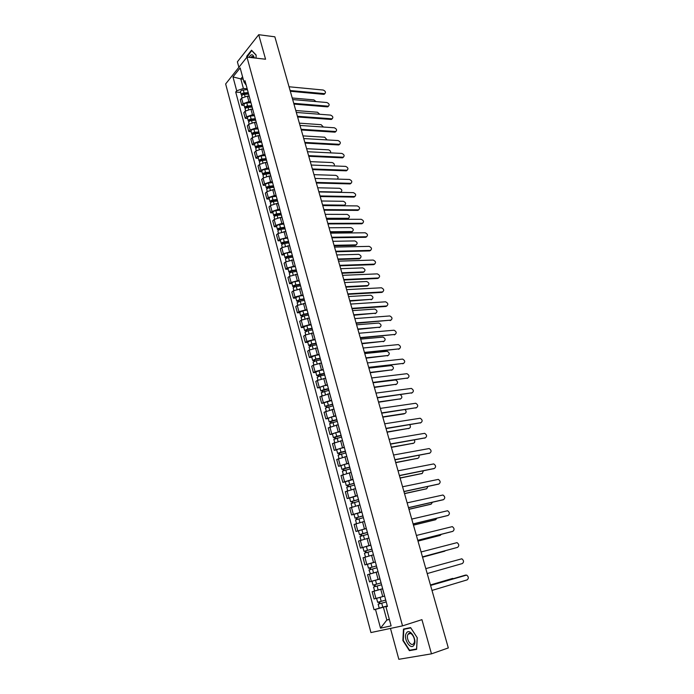 <?xml version="1.0" encoding="UTF-8"?>
<svg xmlns="http://www.w3.org/2000/svg" width="694" height="694" viewBox="0 0 694 694"><rect width="100%" height="100%" fill="white"/><g stroke="black" fill="none" stroke-linecap="round" stroke-linejoin="round"><path stroke-width="1.04" d="M390.488 628.426L398.833 659.3L431.477 653.843L448.315 647.936L274.859 36.808L258.715 34.7L237.391 61.818L238.875 67.309M246.969 57.116L225.645 83.957L370.934 632.564L402.537 625.867L246.969 57.116L265.559 59.224L258.715 34.7M431.477 653.843L421.935 619.647L402.537 625.867M249.103 96.266L247.402 96.119L241.599 98.166L240.289 99.736L241.764 105.236L243.073 103.684L248.894 101.628L250.699 101.775M247.81 91.131L249.337 97.117M244.141 105.427L241.764 105.236M249.562 97.576L249.32 96.683M252.633 109.305L250.933 109.175L245.103 111.222L243.776 112.766L245.268 118.31L246.596 116.783L252.443 114.736L254.247 114.866M251.375 104.291L252.911 110.311M247.654 118.483L245.268 118.31M253.128 110.762L252.894 109.886M256.199 122.456L254.498 122.335L248.634 124.382L247.298 125.909L248.799 131.496L250.135 129.986L256.008 127.939L257.821 128.052M254.976 117.555L256.511 123.61M251.185 131.643L248.799 131.496M256.737 124.053L256.502 123.202M259.79 135.703L258.081 135.608L252.2 137.646L250.846 139.147L252.356 144.777L253.709 143.294L259.608 141.246L261.421 141.35M258.593 130.932L260.146 137.022M254.75 144.899L252.356 144.777M260.363 137.455L260.137 136.623M263.408 149.063L261.699 148.976L255.791 151.023L254.42 152.489L255.947 158.171L257.318 156.705L263.243 154.667L265.047 154.753M262.245 144.413L263.807 150.537M258.341 158.267L255.947 158.171M264.024 150.954L263.807 150.147M267.051 162.526L265.342 162.457L259.409 164.495L258.029 165.944L259.565 171.661L260.944 170.23L266.895 168.191L268.708 168.26M265.932 157.998L267.502 164.166M261.959 171.748L259.565 171.661M267.711 164.573L267.494 163.784M270.729 176.103L269.02 176.05L263.052 178.08L261.664 179.503L263.208 185.272L264.605 183.867L270.582 181.828L272.404 181.88M269.645 171.704L269.662 172.147L265.576 172.58C263.703 172.919 262.731 173.517 262.662 174.368L263.642 174.879M265.611 185.324L263.208 185.272M271.432 178.297L271.224 177.534M274.442 189.783L272.725 189.748L266.73 191.778L265.325 193.166L266.886 198.987L268.3 197.608L274.303 195.578L276.117 195.604M273.384 185.515L274.971 191.752M269.289 199.022L266.886 198.987M275.18 192.134L274.98 191.388M278.173 203.576L276.464 203.559L270.434 205.58L269.02 206.951L270.591 212.815L272.013 211.462L278.051 209.432L279.873 209.441M277.158 199.438L278.754 205.719M273.002 212.824L270.591 212.815M278.962 206.083L278.762 205.363M281.946 217.482L280.229 217.474L274.173 219.504L272.742 220.839L274.33 226.747L275.77 225.429L281.825 223.399L283.655 223.399M280.966 213.474L282.571 219.79M276.741 226.738L274.33 226.747M282.77 220.145L282.579 219.451M285.746 231.501L277.947 233.531L276.498 234.841L278.094 240.801L279.543 239.508L287.463 237.461M284.8 227.632L286.414 233.991M280.506 240.766L278.094 240.801M286.613 234.329L286.431 233.661M289.572 245.633L281.747 247.68L280.281 248.964L281.885 254.976L283.36 253.7L291.307 251.644M288.669 241.902L290.292 248.296M284.306 254.906L281.885 254.976M290.491 248.626L290.309 247.984M293.432 259.877L285.572 261.95L284.098 263.2L285.72 269.255L287.203 268.014L295.176 265.941M292.564 256.294L294.204 262.731M288.14 269.168L285.72 269.255M294.395 263.043L294.23 262.419M297.327 274.251L289.433 276.333L287.941 277.548L289.58 283.655L291.081 282.449L299.088 280.359M296.503 270.807L298.142 277.279M292.001 283.542L289.58 283.655M298.333 277.583L298.168 276.984M301.248 288.739L293.328 290.829L291.818 292.027L293.467 298.177L294.985 297.006L303.026 294.898M300.467 285.442L302.124 291.957M295.896 298.038L293.467 298.177M302.306 292.243L302.15 291.671M305.204 303.347L297.258 305.455L295.731 306.618L297.396 312.821L298.923 311.675L307 309.55M304.466 300.198L306.132 306.757M299.825 312.656L297.396 312.821M306.314 307.026L306.167 306.479M309.194 318.078L301.213 320.203L299.669 321.331L301.352 327.594L302.896 326.475L310.999 324.332M304.97 318.633L304.198 315.796L308.492 315.093L310.175 321.678M303.781 327.394L301.352 327.594M310.348 321.929L310.209 321.417M313.22 332.929L305.204 335.072L303.651 336.165L305.343 342.48L306.904 341.396L315.041 339.245M312.56 330.092L314.252 336.729M307.78 342.263L305.343 342.48M314.425 336.972L314.295 336.486M317.279 347.911L309.238 350.062L307.659 351.129L309.368 357.497L310.947 356.447L319.119 354.27M316.664 345.23L318.364 351.91M311.806 357.245L309.368 357.497M318.537 352.136L318.407 351.676M321.374 363.014L313.298 365.183L311.701 366.215L313.419 372.643L315.024 371.62L323.222 369.434M320.802 360.498L322.51 367.221M315.865 372.366L313.419 372.643M322.675 367.43L322.563 366.996M325.503 378.247L317.392 380.433L315.779 381.44L317.514 387.911L327.368 384.719M324.974 375.896L326.701 382.663M319.96 387.608L317.514 387.911M329.667 393.619L319.891 396.786L321.643 403.318L331.541 400.143M329.182 391.433L330.917 398.235M324.089 402.98L321.643 403.318M333.866 409.113L324.046 412.262L325.807 418.855L335.757 415.697M333.424 407.1L335.176 413.945M328.262 418.491L325.807 418.855M338.099 424.745L328.227 427.877L330.006 434.522L340.008 431.382M337.709 422.898L339.47 429.794M332.461 434.123L330.006 434.522M342.368 440.517L332.443 443.622L334.239 450.328L344.293 447.205M342.029 438.842L343.799 445.782M336.703 449.903L334.239 450.328M346.679 456.418L336.703 459.506L338.516 466.264L348.622 463.167M346.384 454.926L348.171 461.909M340.971 465.813L338.516 466.264M351.025 472.458L340.997 475.529L342.827 482.347L352.986 479.268M350.782 471.148L352.578 478.183M345.291 481.862L342.827 482.347M355.415 488.645L345.326 491.69L347.173 498.57L357.384 495.516M355.215 487.518L357.106 494.492M349.637 498.049L347.173 498.57M359.839 504.972L349.698 507.999L351.554 514.939L361.826 511.894M359.692 504.035L361.6 511.062M354.027 514.384L351.554 514.939M364.298 521.446L354.105 524.447L355.979 531.448L366.302 528.429M364.211 520.7L366.128 527.796M358.451 530.858L355.979 531.448M368.8 538.058L358.555 541.042L360.446 548.104L370.822 545.111M368.766 537.512L370.709 544.669M370.856 545.232L360.446 548.104M373.199 554.862L363.04 557.785L364.949 564.916L375.385 561.94M373.363 554.48L375.324 561.698M367.638 564.205L364.949 564.916M371.628 573.487L377.918 571.726L367.568 574.675L369.494 581.876L379.982 578.917M378.004 571.596L379.87 578.917M379.991 578.943L369.494 581.876M382.654 588.781L372.14 591.722L374.083 598.983L384.519 596.085L376.582 598.332L377.649 602.297L381.214 601.351L380.139 597.369M380.798 589.241L372.14 591.722M382.576 588.894L384.676 596.224M243.195 79.151L240.818 78.916L243.386 88.45L247.177 88.797M246.205 85.206L243.958 81.961L240.159 67.917L232.984 76.913L240.818 78.916L242.553 76.774M387.382 606.209L385.959 606.834L387.452 606.469L244.982 80.704L243.958 81.961M385.959 606.834L391.112 625.875L380.52 628.157L375.497 609.384L383.374 607.198L386.836 620.037L389.377 619.464M243.386 88.45L236.706 90.819L235.708 92.033L374.057 609.731L375.497 609.384M236.706 90.819L232.984 76.913M256.06 58.149L256.129 55.026L251.54 50.211L246.778 56.223L246.752 57.385M416.617 649.376L417.259 637.751L410.614 627.593L403.474 629.076L402.876 640.51L409.373 650.651L416.617 649.376M389.325 619.256L386.836 620.037L380.52 628.157M387.321 606.009L383.374 607.198M240.662 92.475L235.708 92.033M379.306 608.152L374.057 609.731M411.681 649.862L409.373 650.651M324.879 93.638L323.673 94.349L290.318 91.27M290.109 90.532L324.775 93.673C326.041 92.337 325.521 91.122 323.204 90.029L289.042 86.767M248.296 93.3L243.846 93.621L242.822 94.809M248.122 92.658L244.097 92.944C242.258 93.248 241.321 93.881 241.304 94.861L241.963 95.416M247.411 89.665L243.29 89.96C241.451 90.255 240.523 90.897 240.497 91.877L241.286 94.818M316.056 101.584L313.914 99.893L292.226 97.993M248.504 94.072L244.479 94.358C242.64 94.662 241.703 95.295 241.677 96.266L242.067 97.707M328.54 106.147L327.342 106.859L293.952 104.074M293.753 103.354L328.418 106.191C329.728 104.846 329.216 103.623 326.874 102.521L292.677 99.563M332.226 118.761L331.047 119.455L297.613 116.982M297.414 116.271L332.088 118.804C333.441 117.451 332.938 116.219 330.57 115.1L296.329 112.454M247.064 57.125L251.696 50.567L256.129 55.216M254.368 57.958C252.92 53.932 251.167 53.733 249.12 57.359M254.134 57.932L251.818 56.526L250.82 57.559M406.346 633.197C402.824 638.454 410.77 650.851 414.014 645.038C417.623 639.695 409.495 627.272 406.346 633.197M408.046 634.368C405.409 638.272 411.238 647.571 413.771 643.442L413.85 643.321C416.513 639.4 410.657 630.109 408.15 634.212L408.046 634.368M417.198 637.743L416.582 648.994L409.564 650.235L403.266 640.415L403.847 629.328L410.77 627.896L417.241 637.725M406.701 628.408L403.847 629.328M251.818 106.277L247.35 106.624L245.997 107.527L246.379 107.813M251.644 105.644L247.611 105.956C245.763 106.26 244.826 106.893 244.791 107.848L245.494 108.403M250.924 102.634L246.795 102.946C244.947 103.25 244.01 103.883 243.984 104.846L244.782 107.804M319.761 114.267L317.496 112.237L295.783 110.528M252.026 107.067L247.992 107.379C246.144 107.691 245.208 108.316 245.173 109.27L245.581 110.762M255.357 119.351L250.881 119.724L249.519 120.617L249.979 120.903M255.192 118.735L251.15 119.073C249.293 119.385 248.348 120.01 248.313 120.947L249.051 121.493M254.472 115.698L250.326 116.037C248.478 116.349 247.532 116.974 247.498 117.911L248.296 120.903M323.43 127.037L321.105 124.677L299.374 123.159M255.583 120.175L251.532 120.513C249.675 120.817 248.73 121.441 248.695 122.378L249.111 123.931M335.948 131.461L334.768 132.155L301.309 129.978M301.109 129.292L335.783 131.513C337.18 130.151 336.685 128.902 334.3 127.774L300.016 125.441M339.687 144.265L338.525 144.942L305.03 143.085M304.839 142.417L339.505 144.317C340.954 142.947 340.468 141.697 338.056 140.552L303.738 138.54M343.461 157.165L342.316 157.833L308.778 156.297M308.587 155.647L343.261 157.217C344.753 155.846 344.276 154.58 341.838 153.426L307.477 151.734M258.931 132.528L254.438 132.927L253.067 133.812L253.622 134.107M258.767 131.938L254.707 132.294C252.85 132.606 251.896 133.222 251.853 134.142L252.651 134.688M258.038 128.867L253.883 129.231C252.026 129.552 251.081 130.168 251.037 131.088L251.844 134.098M327.065 139.902L324.74 137.204L302.983 135.885M259.157 133.378L255.097 133.742C253.241 134.055 252.286 134.671 252.243 135.582L252.677 137.204M262.532 145.818L258.029 146.243L256.65 147.119L257.179 147.458M262.367 145.237L258.307 145.619C256.442 145.94 255.479 146.547 255.427 147.44L256.277 147.978M261.638 142.149L257.474 142.53C255.609 142.851 254.655 143.467 254.603 144.361L255.418 147.406M257.24 147.432L257.014 146.573M330.656 152.871C330.83 151.309 330.075 150.294 328.401 149.826L306.627 148.707M262.766 146.694L258.697 147.076C256.832 147.397 255.869 148.004 255.826 148.898L256.277 150.581M266.158 159.204L261.647 159.655L260.259 160.522L260.692 160.947M266.002 158.64L261.924 159.047C260.059 159.377 259.088 159.976 259.036 160.852L259.946 161.381M265.264 155.525L261.091 155.933C259.218 156.271 258.255 156.87 258.203 157.746L259.027 160.808M260.866 160.878L260.623 159.984M334.152 165.935C334.716 164.322 334.031 163.185 332.096 162.543L310.287 161.633M266.401 160.106L262.323 160.514C260.45 160.852 259.487 161.45 259.426 162.318L259.894 164.062M347.26 170.169L346.124 170.828L312.552 169.614M312.378 168.972L347.043 170.221C348.579 168.842 348.119 167.566 345.647 166.395L311.259 165.033M269.81 172.702L265.29 173.179L263.894 174.038L264.223 174.55M268.916 169.015L264.735 169.449C262.853 169.787 261.89 170.386 261.829 171.236L262.653 174.333M264.509 174.428L264.267 173.509M337.362 179.104C338.663 177.621 338.152 176.38 335.809 175.365L313.983 174.654M270.061 173.639L265.976 174.064C264.102 174.402 263.13 175.001 263.061 175.842L263.547 177.655M351.095 183.277L349.967 183.919L316.36 183.025M316.186 182.409L350.852 183.329C352.439 181.941 351.988 180.657 349.49 179.46L315.059 178.436M273.497 186.313L268.96 186.816L267.554 187.658L268.144 187.9L267.763 188.282M273.367 185.775L269.255 186.226C267.372 186.573 266.401 187.163 266.322 187.987L267.39 188.49M272.603 182.617L268.404 183.069C266.522 183.416 265.55 184.005 265.481 184.838L266.314 187.953M268.188 188.091L267.936 187.146M318.815 191.665L340.893 192.091C342.48 190.711 342.029 189.436 339.557 188.274L317.713 187.779M273.757 187.267L269.662 187.727C267.78 188.074 266.8 188.655 266.73 189.479L267.233 191.362M354.955 196.48L353.845 197.105L320.203 196.549M320.029 195.96L354.695 196.532C356.326 195.144 355.883 193.843 353.359 192.637L318.893 191.952M277.218 200.028L272.673 200.557L271.25 201.39L271.831 201.624L271.302 202.136M277.149 199.499L272.968 199.985C271.076 200.34 270.096 200.922 270.018 201.72L271.181 202.206M276.316 196.324L272.109 196.801C270.218 197.157 269.237 197.738 269.159 198.545L270.009 201.694M271.901 201.859L271.64 200.887M322.58 204.921L344.64 205.138C346.271 203.75 345.838 202.466 343.339 201.286L321.461 201M277.479 201.017L273.375 201.494C271.484 201.85 270.504 202.422 270.417 203.229L270.946 205.172M344.909 205.077L343.808 205.693L322.736 205.485M358.841 209.788L357.748 210.403L324.072 210.187M323.907 209.614L358.555 209.84C360.247 208.443 359.813 207.142 357.263 205.91L322.762 205.571M280.957 213.856L276.403 214.411L274.98 215.235L275.561 215.452L274.945 216.025L273.74 215.574C273.826 214.793 274.815 214.22 276.706 213.856L275.839 210.646C273.948 211.002 272.959 211.575 272.872 212.364L273.731 215.539M280.931 213.344L276.706 213.856M280.055 210.135L275.839 210.646M275.639 215.747L275.371 214.741M326.371 218.28L348.405 218.28C350.088 216.892 349.663 215.6 347.139 214.403L325.243 214.333M281.235 214.871L277.114 215.374C275.223 215.739 274.234 216.311 274.147 217.083L274.685 219.104M348.7 218.22L347.616 218.827L326.527 218.827M362.754 223.199L361.782 223.798L327.976 223.928M327.811 223.373L362.459 223.251C364.194 221.854 363.769 220.536 361.192 219.287L326.657 219.304M284.774 227.797L280.168 228.378L278.736 229.194L279.309 229.402L278.693 229.957L277.487 229.532C277.583 228.768 278.58 228.205 280.48 227.84L279.604 224.604C277.704 224.969 276.706 225.533 276.62 226.296L277.479 229.497M284.705 227.302L280.48 227.84M283.837 224.067L279.604 224.604M279.404 229.74L279.127 228.708M330.188 231.744L352.214 231.527C353.94 230.13 353.532 228.829 350.973 227.615L329.06 227.762M285.026 228.838L280.897 229.367C278.988 229.74 277.99 230.304 277.895 231.059L278.459 233.141M352.517 231.466L351.554 232.056L330.335 232.273M366.701 236.715L365.703 237.305L331.906 237.782M331.749 237.244L366.389 236.767C368.167 235.37 367.759 234.034 365.157 232.776L330.587 233.149M288.652 241.833L283.967 242.466L282.519 243.264L283.1 243.455L282.475 244.002L281.27 243.603C281.374 242.865 282.371 242.31 284.28 241.937L283.404 238.675C281.495 239.048 280.489 239.603 280.393 240.341L281.261 243.568M288.522 241.373L284.28 241.937M287.637 238.111L283.404 238.675M283.204 243.854L282.918 242.796M334.04 245.312L356.039 244.878C357.818 243.481 357.419 242.163 354.842 240.931L332.903 241.304M288.834 242.926L284.696 243.481C282.788 243.854 281.781 244.409 281.686 245.138L282.258 247.298M356.369 244.817L355.319 245.398L334.187 245.823M370.683 250.343L369.659 250.916L335.87 251.749M335.723 251.237L370.344 250.395C372.184 248.99 371.784 247.645 369.147 246.37L334.543 247.099M292.486 256.008L287.793 256.659L286.336 257.448L286.908 257.63L286.284 258.159L285.078 257.786L284.202 254.507C284.306 253.787 285.312 253.241 287.229 252.859L291.471 252.269M292.365 255.557L288.114 256.147C286.197 256.537 285.191 257.084 285.078 257.786M287.038 258.081L286.743 256.988M337.926 258.992L359.9 258.324C361.73 256.927 361.34 255.6 358.737 254.351L336.772 254.941M292.686 257.127L288.531 257.708C286.622 258.09 285.607 258.636 285.494 259.339L286.093 261.569M360.247 258.272L359.232 258.836L338.065 259.478M374.691 264.076L373.676 264.64L339.86 265.828M339.722 265.334L374.37 264.128C376.217 262.705 375.827 261.352 373.19 260.059L338.542 261.161M296.355 270.287L291.654 270.972L290.187 271.753L290.76 271.918L290.127 272.438L288.921 272.091L288.036 268.778C288.149 268.092 289.164 267.554 291.081 267.164L295.34 266.548M296.243 269.862L291.983 270.478C290.057 270.868 289.042 271.406 288.921 272.091M290.899 272.43L290.595 271.302M341.838 272.777L363.821 271.883C365.66 270.469 365.278 269.133 362.676 267.875L340.676 268.699M296.564 271.441L292.4 272.048C290.482 272.438 289.459 272.976 289.346 273.662L289.962 275.96M364.15 271.831L363.144 272.378L341.969 273.245M378.724 277.921L377.736 278.459L343.894 280.02M343.756 279.552L378.438 277.964C380.277 276.542 379.896 275.18 377.293 273.87L342.567 275.344M300.259 284.696L295.54 285.408L294.065 286.171L294.638 286.327L293.996 286.839L292.799 286.518L291.905 283.178C292.027 282.51 293.05 281.981 294.976 281.582L299.244 280.94M300.146 284.28L295.878 284.93C293.952 285.329 292.929 285.859 292.799 286.518M294.794 286.9L294.482 285.737M345.777 286.674L367.785 285.546C369.624 284.132 369.251 282.779 366.675 281.504L344.614 282.562M300.476 285.876L296.303 286.509C294.377 286.908 293.354 287.437 293.224 288.097L293.866 290.465M368.089 285.494L367.109 286.032L345.907 287.125M382.793 291.87L381.821 292.4L347.954 294.334M347.824 293.883L382.533 291.914C384.372 290.491 384.008 289.12 381.431 287.784L346.618 289.641M304.198 299.218L299.461 299.964L297.899 301.352L296.711 301.057L299.808 299.496L298.897 296.121L295.8 297.691L296.702 301.031M304.085 298.819L299.808 299.496M303.174 295.453L298.897 296.121M298.724 301.482L298.403 300.294M349.75 300.676L371.784 299.314C373.615 297.899 373.251 296.538 370.709 295.236L348.579 296.538M304.423 300.433L300.233 301.092L297.136 302.653L297.795 305.1M372.053 299.27L349.871 301.109M386.896 305.941L385.951 306.453L352.049 308.761M351.927 308.336L386.671 305.976C388.501 304.553 388.146 303.165 385.595 301.812L350.713 304.059M308.162 313.862L303.417 314.642L301.838 315.987L300.649 315.727L303.764 314.191L302.853 310.791L299.739 312.326L300.641 315.701M308.058 313.488L303.764 314.191M307.138 310.088L302.853 310.791M302.679 316.186L302.35 314.972M353.758 314.798L375.81 313.185C377.631 311.771 377.284 310.4 374.769 309.082L352.578 310.617M304.198 315.796L301.075 317.332L301.76 319.856M376.053 313.15L353.879 315.206M301.968 316.481L301.838 315.987M391.034 320.116L356.178 323.309M356.065 322.901L390.835 320.151C392.657 318.728 392.318 317.323 389.794 315.952L354.842 318.598M312.161 328.626L307.407 329.433L305.811 330.743L304.623 330.509L307.763 328.999L306.835 325.573L303.703 327.091L304.614 330.483M312.066 328.271L307.763 328.999M311.138 324.844L306.835 325.573M306.67 331.021L306.332 329.763M357.8 329.025L379.87 327.178C381.691 325.755 381.353 324.376 378.863 323.04L356.603 324.818M312.508 329.893L308.197 330.622L305.056 332.131L305.759 334.734M380.078 327.143L357.913 329.416M305.959 331.316L305.811 330.743M395.198 334.413L360.342 337.978M360.229 337.596L395.033 334.439C396.855 333.016 396.517 331.602 394.027 330.214L358.998 333.25M316.204 343.521L311.433 344.363L309.81 345.621L308.63 345.421L311.788 343.946L310.86 340.485L307.702 341.969L308.622 345.395M316.108 343.183L311.788 343.946M315.171 339.73L310.86 340.485M310.704 345.976L310.348 344.692M361.869 343.374L383.956 341.274C385.777 339.852 385.448 338.464 382.984 337.102L360.672 339.132M316.551 344.814L312.231 345.577L309.064 347.052L309.784 349.733M384.138 341.248L361.973 343.747M309.984 346.263L309.81 345.621M399.397 348.822L364.541 352.769M364.437 352.405L399.267 348.848C401.08 347.416 400.759 345.994 398.295 344.588L363.188 348.024M320.272 358.538L315.492 359.405L313.844 360.628L312.664 360.455L311.736 356.976L314.911 355.519L319.24 354.738M320.186 358.217L315.857 359.006L312.664 360.455M314.764 361.062L314.408 359.735M365.981 357.844L388.085 355.484C389.889 354.061 389.577 352.665 387.148 351.285L364.766 353.567M320.628 359.865L316.299 360.654L313.107 362.103L313.853 364.871M388.224 355.467L366.076 358.182M314.044 361.34L313.844 360.628M403.63 363.352L368.774 367.681M368.679 367.343L403.535 363.37C405.339 361.938 405.027 360.507 402.598 359.076L367.421 362.927M324.376 373.676L316.742 375.627L319.951 374.205L319.006 370.683L315.796 372.114L316.733 375.601M324.289 373.381L319.951 374.205M323.343 369.867L319.006 370.683M318.858 376.269L318.494 374.916M370.119 372.426L392.24 369.815C394.045 368.384 393.741 366.979 391.338 365.573L368.896 368.115M324.74 375.038L320.402 375.87L317.184 377.284L317.956 380.13M392.344 369.798L370.206 372.747M318.13 376.556L317.921 375.766M407.899 378.004L373.042 382.724M372.947 382.411L407.838 378.013C409.634 376.573 409.339 375.133 406.936 373.684L371.689 377.952M328.514 388.952L320.854 390.922L324.089 389.525L323.126 385.977L319.899 387.373L320.845 390.904M328.436 388.675L324.089 389.525M327.473 385.135L323.126 385.977M322.988 391.616L322.615 390.219M374.292 387.131L396.43 384.25C398.226 382.828 397.94 381.405 395.563 379.982L373.06 382.776M328.887 390.349L321.305 392.596L322.085 395.519M396.5 384.242L374.378 387.426M322.259 391.893L322.025 391.026M377.258 397.601L412.175 392.769L377.345 397.888M411.412 393.168L412.175 392.769C413.971 391.329 413.685 389.881 411.308 388.414L375.983 393.108M332.686 404.35L325 406.346L324.037 402.772L331.645 400.525M332.617 404.099L325 406.346M327.152 407.092L326.77 405.66M378.499 401.947L400.655 398.816C402.329 397.766 402.242 396.395 400.412 394.695M333.077 405.79L325.451 408.029L326.258 411.039M400.69 398.807L378.577 402.225M326.414 407.361L326.163 406.424M416.521 407.673L381.683 413.182M381.605 412.921L416.547 407.656C418.335 406.216 418.057 404.749 415.723 403.257L380.321 408.384M336.894 419.887L329.173 421.9L332.461 420.573L331.48 416.964L328.21 418.3L329.173 421.883M336.833 419.653L332.461 420.573M335.853 416.053L331.48 416.964M331.35 422.698L330.96 421.232M382.741 416.894L404.914 413.485C406.441 412.696 406.519 411.412 405.14 409.651M337.293 421.362L329.633 423.609L330.465 426.697M404.168 413.858L382.81 417.146M330.613 422.958L330.344 421.943M420.859 422.715L386.064 428.606M385.994 428.363L420.963 422.663C422.741 421.215 422.473 419.74 420.165 418.239L384.693 423.8M341.136 435.554L333.389 437.593L336.703 436.292L335.714 432.657L332.417 433.958L333.389 437.576M341.084 435.346L336.703 436.292M340.095 431.711L335.714 432.657M335.592 438.435L335.185 436.934M387.018 431.972L409.208 428.285C410.605 427.651 410.787 426.472 409.755 424.737M341.552 437.064L333.857 439.311L334.708 442.494M409.13 428.319L387.079 432.197M334.846 438.703L334.551 437.602M425.24 437.879L390.479 444.16M390.418 443.952L425.405 437.801C427.174 436.344 426.923 434.852 424.641 433.334L389.108 439.337M345.421 451.36L337.648 453.425L340.98 452.15L339.982 448.48L336.659 449.755L337.64 453.408M345.369 451.169L340.98 452.15M344.38 447.509L339.982 448.48M339.869 454.318L339.453 452.774M391.329 447.162L413.537 443.197C414.804 442.685 415.073 441.61 414.335 439.961M345.838 452.904L338.108 455.151L338.993 458.422M413.39 443.266L391.39 447.37M339.123 454.57L338.802 453.399M429.647 453.165L394.929 459.853M394.877 459.662L429.89 453.061C431.651 451.594 431.408 450.094 429.161 448.558L393.559 455.012M349.741 467.305L341.934 469.387L345.291 468.155L344.293 464.451L340.945 465.691L341.934 469.378M349.698 467.14L345.291 468.155M348.692 463.445L344.293 464.451M344.181 470.332L343.756 468.754M395.675 462.49L417.901 458.24C419.046 457.814 419.367 456.843 418.881 455.325M350.166 468.884L342.402 471.139L343.304 474.496M417.675 458.335L395.727 462.664M343.426 470.584L343.088 469.326M434.088 468.58L399.423 475.676M399.38 475.52L434.409 468.441C436.162 466.975 435.936 465.466 433.715 463.913L398.044 470.827M354.096 483.388L346.263 485.496L345.265 481.766L353.046 479.511M354.061 483.241L346.263 485.496M348.527 486.494L348.093 484.872M400.065 477.94L422.299 473.403L423.409 470.836M354.539 485.002L346.74 487.257L347.668 490.71M421.995 473.534L400.108 478.088M347.772 486.737L347.408 485.401M438.556 484.117L403.951 491.638M403.917 491.508L438.972 483.961C440.716 482.486 440.49 480.959 438.304 479.389L402.572 486.772M358.494 499.611L350.626 501.736L349.62 497.98L357.445 495.724M358.46 499.489L350.626 501.736M352.916 502.794L352.474 501.129M404.489 493.521L426.741 488.697L427.929 486.477M358.945 501.268L351.103 503.523L352.058 507.062M426.35 488.845L404.524 493.651M352.153 503.037L351.771 501.615M443.076 499.793L408.523 507.739M408.488 507.635L443.57 499.611C445.305 498.127 445.097 496.592 442.937 495.004L407.135 502.864M362.927 515.972L355.033 518.132L354.009 514.332L361.878 512.085M362.901 515.876L355.033 518.132M357.349 519.233L356.889 517.533M408.948 509.231L431.217 504.113L432.431 502.265M363.387 517.672L355.519 519.927L356.49 523.562M430.74 504.286L408.974 509.335M356.577 519.476L356.169 517.967M447.621 515.59L413.13 523.979M413.112 523.901L448.211 515.39C449.938 513.898 449.729 512.354 447.604 510.749L411.742 519.086M367.404 532.489L359.475 534.666L362.936 533.565L361.895 529.73L358.451 530.841L359.475 534.658M367.386 532.411L362.936 533.565M366.345 528.585L361.895 529.73M361.817 535.829L361.348 534.085M413.442 525.08L435.728 519.659L436.899 518.21M367.872 534.224L359.96 536.479L360.967 540.21M435.164 519.849L413.468 525.158M361.045 536.063L360.611 534.467M452.202 531.526L417.779 540.366M417.762 540.314L452.887 531.309C454.605 529.808 454.414 528.247 452.306 526.625L416.391 535.456M371.915 549.145L363.96 551.348L362.919 547.488M371.906 549.093L363.96 551.348M366.319 552.563L365.842 550.784M417.979 541.068L440.274 535.334L441.323 534.319M372.4 550.923L364.445 553.179L365.478 557.004M439.614 535.542L417.996 541.112M365.538 552.797L365.087 551.105M422.464 556.866L457.606 547.358L422.473 556.892M457.606 547.358C459.307 545.848 459.124 544.278 457.051 542.639L421.076 551.973M376.469 565.948L368.479 568.178L367.43 564.283L375.411 562.027M376.469 565.922L368.479 568.178M370.865 569.453L370.379 567.631M444.863 551.14L422.559 557.204L445.626 550.62M376.963 567.77L368.974 570.026L370.44 573.834M377.918 571.709L370.023 573.929M370.084 569.679L369.607 567.9M427.209 573.574L462.36 563.545C464.06 562.036 463.887 560.448 461.84 558.791L425.804 568.629M381.067 582.908L373.042 585.163L371.984 581.234L380 578.978M382.637 588.712L378.152 589.987L377.085 586.04L381.57 584.773L374.916 586.638L375.454 586.482L374.951 584.634M377.085 586.04L373.546 587.02L374.665 586.699L374.161 584.851M378.152 589.987L374.604 590.967L373.546 587.02M375.454 586.491L374.665 586.699M430.566 585.406L464.971 575.248M431.989 590.429L467.157 579.88C468.849 578.354 468.684 576.757 466.663 575.083L430.575 585.441M378.594 597.786L379.401 597.56M383.687 596.328L384.519 596.085M385.708 600.041L381.214 601.351M386.211 601.889L379.531 603.789L380.06 603.615L379.575 601.811M453.876 578.518L430.445 584.999M386.22 601.924L378.152 604.179L379.271 603.815L378.785 602.028M387.295 605.905L379.219 608.161L378.152 604.179M430.436 584.973L452.037 578.596M380.078 603.659L379.271 603.815M382.75 596.597L380.78 589.319M378.109 579.438L376.157 572.229M373.511 562.435L371.576 555.287M368.956 545.579L367.039 538.492M364.437 528.871L362.537 521.853M359.96 512.319L358.078 505.353M355.519 495.906L353.654 489.001M351.121 479.641L349.273 472.796M346.757 463.514L344.927 456.73M342.437 447.526L340.624 440.803M338.152 431.677L336.347 425.014M333.901 415.966L332.114 409.365M329.693 400.395L327.924 393.845M325.512 384.953L323.76 378.456M321.374 369.642L319.63 363.205M317.271 354.461L315.544 348.076M313.194 339.409L311.485 333.077M309.16 324.48L307.459 318.199M305.16 309.68L303.478 303.452M301.187 295.002L299.522 288.825M297.249 280.445L295.592 274.321M293.345 266.002L291.706 259.929M289.476 251.688L287.845 245.667M285.633 237.487L284.019 231.51M281.825 223.399L280.229 217.474M278.051 209.432L276.464 203.559M274.303 195.578L272.725 189.748M270.582 181.828L269.02 176.05M266.895 168.191L265.342 162.457M263.243 154.667L261.699 148.976M259.608 141.246L258.081 135.608M256.008 127.939L254.498 122.335M252.443 114.736L250.933 109.175M248.894 101.628L247.402 96.119M371.333 581.346L369.399 574.138M366.77 564.343L364.853 557.204M362.251 547.497L360.342 540.418M357.766 530.797L355.883 523.779M353.324 514.245L351.45 507.288M348.917 497.841L347.061 490.944M344.545 481.584L342.715 474.748M340.216 465.466L338.403 458.682M335.931 449.486L334.126 442.763M331.68 433.646L329.884 426.983M327.455 417.935L325.686 411.334M323.274 402.364L321.522 395.823M319.136 386.931L317.392 380.433M315.024 371.62L313.298 365.183M310.947 356.447L309.238 350.062M306.904 341.396L305.204 335.072M302.896 326.475L301.213 320.203M298.923 311.675L297.258 305.455M294.985 297.006L293.328 290.829M291.081 282.449L289.433 276.333M287.203 268.014L285.572 261.95M283.36 253.7L281.747 247.68M279.543 239.508L277.947 233.531M275.77 225.429L274.173 219.504M272.013 211.462L270.434 205.58M268.3 197.608L266.73 191.778M264.605 183.867L263.052 178.08M260.944 170.23L259.409 164.495M257.318 156.705L255.791 151.023M253.709 143.294L252.2 137.646M250.135 129.986L248.634 124.382M246.596 116.783L245.103 111.222M243.073 103.684L241.599 98.166M375.94 598.497L373.988 591.227M324.289 93.707L323.673 94.349M243.047 94.705L242.848 93.95M244.097 92.944L243.29 89.96M245.008 96.319L244.479 94.358M327.967 106.217L327.342 106.859M331.671 118.83L331.047 119.455M246.552 107.726L246.344 106.954M247.611 105.956L246.795 102.946M248.539 109.392L247.992 107.379M250.092 120.86L249.875 120.053M251.15 119.073L250.326 116.037M252.087 122.569L251.532 120.513M335.402 131.53L334.768 132.155M339.166 144.335L338.525 144.942M342.957 157.234L342.316 157.833M253.648 134.089L253.431 133.257M254.707 132.294L253.883 129.231M255.67 135.851L255.097 133.742M258.307 145.619L257.474 142.53M259.278 149.236L258.697 147.076M261.924 159.047L261.091 155.933M262.922 162.726L262.323 160.514M346.774 170.238L346.124 170.828M265.576 172.58L264.735 169.449M266.591 176.328L265.976 174.064M350.626 183.337L349.967 183.919M269.255 186.226L268.404 183.069M270.287 190.043L269.662 187.727M354.504 196.541L353.845 197.105M272.968 199.985L272.109 196.801M274.017 203.863L273.375 201.494M343.808 205.693L344.458 205.146M358.416 209.848L357.748 210.403M277.774 217.803L277.114 215.374M347.616 218.827L348.267 218.289M362.355 223.26L361.678 223.798M281.564 231.848L280.897 229.367M351.459 232.056L352.11 231.527M366.328 236.775L365.651 237.305M285.381 246.014L284.696 243.481M355.319 245.398L355.987 244.878M370.336 250.395L369.642 250.916L370.344 250.395M288.114 256.147L287.229 252.859M289.233 260.302L288.531 257.708M359.223 258.836L359.891 258.324L359.232 258.836M374.37 264.128L373.676 264.64M291.983 270.478L291.081 267.164M293.12 274.703L292.4 272.048M363.144 272.378L363.821 271.883M378.438 277.964L377.736 278.459M295.878 284.93L294.976 281.582M297.032 289.224L296.303 286.509M367.109 286.032L367.785 285.546M382.533 291.914L381.821 292.4M300.979 303.868L300.233 301.092M371.09 299.782L371.784 299.314M386.671 305.976L385.951 306.453M375.116 313.653L375.81 313.185M390.835 320.151L390.106 320.611M308.977 333.519L308.197 330.622M379.167 327.629L379.87 327.178M395.033 334.439L394.305 334.89M313.029 348.535L312.231 345.577M383.253 341.708L383.956 341.274M399.267 348.848L398.529 349.282M315.857 359.006L314.911 355.519M317.115 363.682L316.299 360.654M387.365 355.909L388.085 355.484M403.535 363.37L402.789 363.795M321.235 378.95L320.402 375.87M391.52 370.223L392.24 369.815M407.838 378.013L407.083 378.421M325.391 394.357L324.54 391.208M395.701 384.649L396.43 384.25M328.253 404.984L327.29 401.401M329.581 409.894L328.713 406.675M399.918 399.197L400.655 398.816M416.547 407.656L415.784 408.046M333.805 425.561L332.92 422.273M420.963 422.663L420.182 423.036M338.065 441.375L337.163 438.018M408.454 428.64L409.208 428.285M425.405 437.801L424.624 438.157M342.368 457.32L341.448 453.893M412.783 443.544L413.537 443.197M429.89 453.061L429.1 453.399M346.705 473.403L345.759 469.907M417.137 458.569L417.901 458.24M434.409 468.441L433.611 468.771M349.646 484.291L348.64 480.552M351.086 489.626L350.123 486.06M421.527 473.724L422.299 473.403M438.972 483.961L438.166 484.273M354.035 500.574L353.02 496.8M355.502 505.995L354.513 502.352M425.96 489.001L426.741 488.697M443.57 499.611L442.755 499.906M358.46 516.995L357.436 513.196M359.952 522.513L358.945 518.791M430.427 504.399L431.217 504.113M448.211 515.39L447.387 515.668M364.445 539.177L363.422 535.378M434.93 519.927L435.728 519.659M452.887 531.309L452.054 531.569M367.438 550.281L366.397 546.412M368.982 555.981L367.933 552.112M439.467 535.595L440.274 535.334M371.993 567.154L370.934 563.25M373.546 572.914L372.487 569.002M376.582 584.174L375.515 580.227M465.743 575.048L464.885 575.265M382.793 607.215L381.717 603.225M451.941 578.623L452.774 578.406M271.224 177.907L269.662 172.147M324.775 93.673L324.159 94.315M328.418 106.191L327.794 106.824M332.088 118.804L331.463 119.429M253.319 56.7L251.818 56.526M410.562 633.414L408.15 634.212M335.783 131.513L335.15 132.129M339.505 144.317L338.872 144.925M343.261 157.217L342.619 157.816M347.043 170.221L346.393 170.811M350.852 183.329L350.192 183.901M354.695 196.532L354.027 197.096M343.99 205.684L344.64 205.138M358.555 209.84L357.887 210.395M347.763 218.818L348.405 218.28M362.459 223.251L361.782 223.798M351.554 232.056L352.214 231.527M366.389 236.767L365.703 237.305M355.38 245.39L356.039 244.878"/></g></svg>
